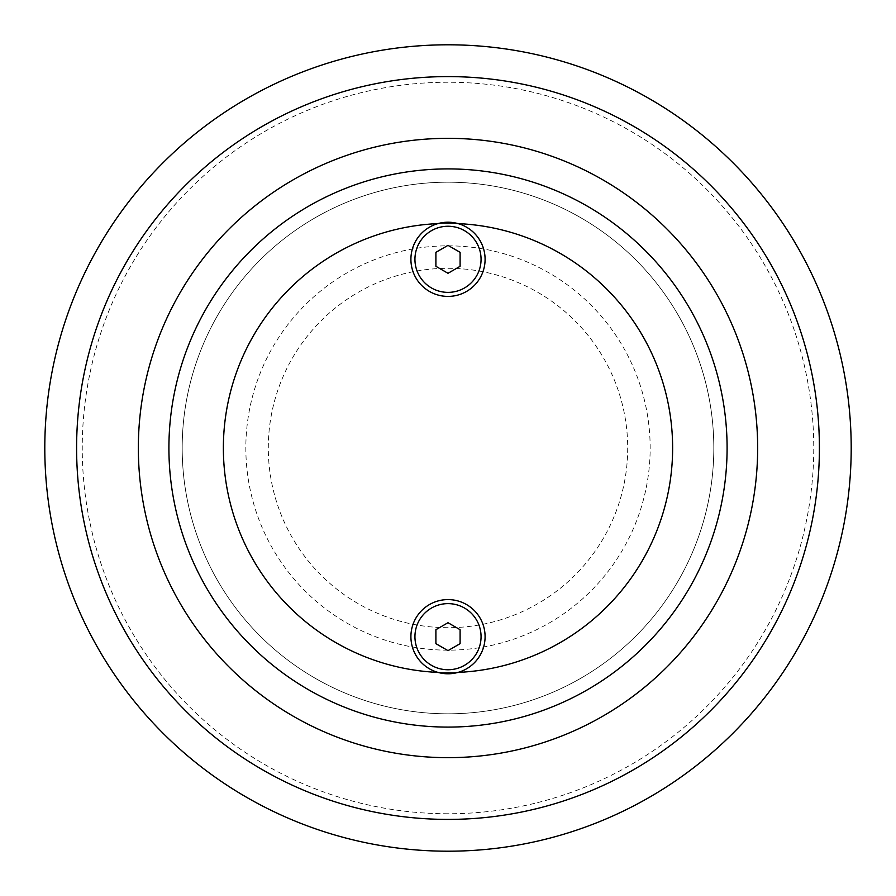 <?xml version="1.0" encoding="UTF-8"?>
<svg xmlns="http://www.w3.org/2000/svg" width="896" height="896" viewBox="0 0 896 896"><rect width="100%" height="100%" fill="white"/><g stroke="black" fill="none" stroke-linecap="round" stroke-linejoin="round"><path stroke-width="0.67" stroke-dasharray="4.48 3.36" d="M713.81 448A265.81 265.81 0 0 1 448 713.81A265.81 265.81 0 0 1 182.19 448A265.81 265.81 0 0 0 448 713.81A265.81 265.81 0 0 0 713.81 448A265.81 265.81 0 0 0 448 182.19A265.81 265.81 0 0 0 182.19 448A265.81 265.81 0 0 1 448 182.19A265.81 265.81 0 0 1 713.81 448M448 650.16A202.16 202.16 0 0 1 245.84 448A202.16 202.16 0 0 1 448 245.84A202.16 202.16 0 0 1 650.16 448A202.16 202.16 0 0 1 448 650.16M448 627.704A179.704 179.704 0 0 1 268.296 448A179.704 179.704 0 0 1 448 268.296A179.704 179.704 0 0 1 627.704 448A179.704 179.704 0 0 1 448 627.704M672.627 448A224.627 224.627 0 0 1 448 672.627A224.627 224.627 0 0 1 223.373 448A224.627 224.627 0 0 0 448 672.627A224.627 224.627 0 0 0 672.627 448A224.627 224.627 0 0 0 448 223.373A224.627 224.627 0 0 0 223.373 448A224.627 224.627 0 0 1 448 223.373A224.627 224.627 0 0 1 672.627 448M851.2 448A403.2 403.2 0 0 1 448 851.2A403.2 403.2 0 0 1 44.8 448A403.2 403.2 0 0 1 448 44.8A403.2 403.2 0 0 1 851.2 448A403.2 403.2 0 0 0 448 44.8A403.2 403.2 0 0 0 44.8 448M448 168.907A279.093 279.093 0 0 1 727.093 448A279.093 279.093 0 0 1 448 727.093A279.093 279.093 0 0 1 168.907 448A279.093 279.093 0 0 1 448 168.907M458.013 672.403A37.094 37.094 0 0 0 448 599.592A37.094 37.094 0 0 0 437.987 672.403M437.987 223.597A37.094 37.094 0 0 0 448 296.408A37.094 37.094 0 0 0 458.013 223.597M448 273.28L460.096 266.302L460.096 252.336L448 245.347L435.904 252.336L435.904 266.302L448 273.28M448 650.653L460.096 643.664L460.096 629.698L448 622.72L435.904 629.698L435.904 643.664L448 650.653M448 813.758A365.758 365.758 0 0 1 82.242 448A365.758 365.758 0 0 1 448 82.242A365.758 365.758 0 0 1 813.758 448A365.758 365.758 0 0 1 448 813.758"/><path stroke-width="1.34" d="M448 851.2A403.2 403.2 0 0 1 44.8 448A403.2 403.2 0 0 1 448 44.8A403.2 403.2 0 0 1 851.2 448A403.2 403.2 0 0 1 448 851.2A403.2 403.2 0 0 1 44.8 448A403.2 403.2 0 0 1 448 44.8M448 757.658A309.658 309.658 0 0 0 757.658 448A309.658 309.658 0 0 0 448 138.342A309.658 309.658 0 0 0 138.342 448A309.658 309.658 0 0 0 448 757.658M448 727.093A279.093 279.093 0 0 0 727.093 448A279.093 279.093 0 0 0 448 168.907A279.093 279.093 0 0 0 168.907 448A279.093 279.093 0 0 0 448 727.093M448 222.219L458.013 223.597A37.094 37.094 0 0 0 437.987 223.597L448 222.219M458.013 672.403A224.627 224.627 0 0 0 672.627 448A224.627 224.627 0 0 0 458.013 223.597A37.094 37.094 0 0 1 448 296.408A37.094 37.094 0 0 1 437.987 223.597A224.627 224.627 0 0 0 223.373 448A224.627 224.627 0 0 0 437.987 672.403A37.094 37.094 0 0 0 458.013 672.403L448 673.781L437.987 672.403A37.094 37.094 0 0 1 448 599.592A37.094 37.094 0 0 1 458.013 672.403M460.096 266.302L448 273.28L435.904 266.302L435.904 252.336L448 245.347L460.096 252.336L460.096 266.302M460.096 643.664L448 650.653L435.904 643.664L435.904 629.698L448 622.72L460.096 629.698L460.096 643.664M448 819.403A371.403 371.403 0 0 0 819.403 448A371.403 371.403 0 0 0 448 76.597A371.403 371.403 0 0 0 76.597 448A371.403 371.403 0 0 0 448 819.403M481.062 636.686A33.062 33.062 0 0 1 448 669.749A33.062 33.062 0 0 1 414.938 636.686A33.062 33.062 0 0 1 448 603.624A33.062 33.062 0 0 1 481.062 636.686M481.062 259.314A33.062 33.062 0 0 1 448 292.376A33.062 33.062 0 0 1 414.938 259.314A33.062 33.062 0 0 1 448 226.251A33.062 33.062 0 0 1 481.062 259.314"/></g></svg>
